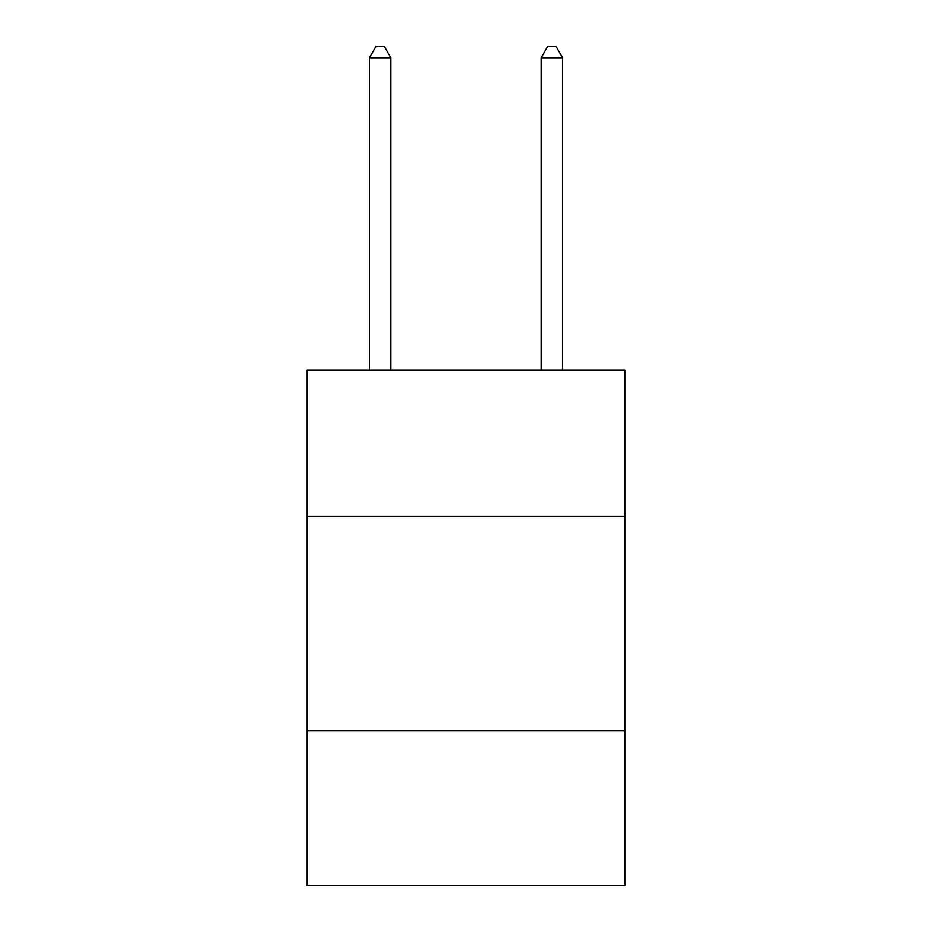 <?xml version="1.0" encoding="UTF-8"?>
<svg xmlns="http://www.w3.org/2000/svg" width="932" height="932" viewBox="0 0 932 932"><rect width="100%" height="100%" fill="white"/><g stroke="black" fill="none" stroke-linecap="round" stroke-linejoin="round"><path stroke-width="1.4" d="M624.836 516.223L624.836 370.272L307.164 370.272L307.164 516.223L624.836 516.223L624.836 885.4L307.164 885.4L307.164 516.223M624.836 730.863L307.164 730.863M390.881 370.272L390.881 57.761L369.41 57.761L369.41 370.272M369.41 57.761L375.852 46.6L384.438 46.6L390.881 57.761M562.59 370.272L562.59 57.761L541.119 57.761L541.119 370.272M541.119 57.761L547.562 46.6L556.148 46.6L562.59 57.761"/></g></svg>
